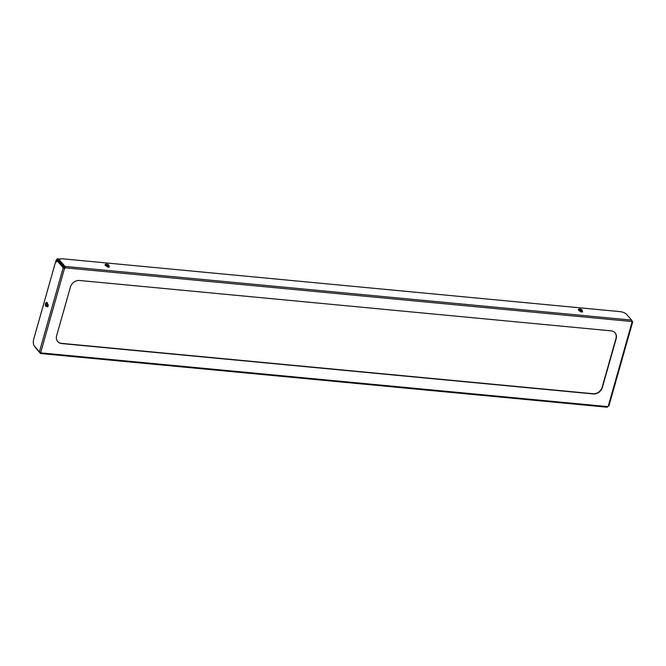 <?xml version="1.0" encoding="UTF-8"?>
<svg xmlns="http://www.w3.org/2000/svg" width="666" height="666" viewBox="0 0 666 666"><rect width="100%" height="100%" fill="white"/><g stroke="black" fill="none" stroke-linecap="round" stroke-linejoin="round"><path stroke-width="1" d="M581.36 311.189A2.381 0.824 -164.2 0 1 581.868 311.513M579.911 311.13L580.977 311.83M579.986 309.049A2.872 2.381 -41.1 0 1 580.669 309.116A2.872 2.281 76.9 0 1 581.252 309.432L581.152 309.673A2.872 2.381 138.9 0 0 580.469 309.607A2.872 2.281 -103.1 0 0 579.886 309.299L579.911 309.307M580.527 309.607L580.669 309.116M582.226 310.414A2.015 0.699 -164.2 0 1 582.284 310.689L582.117 310.065A1.881 0.649 -164.2 0 1 581.11 310.672A1.881 0.649 -164.2 0 1 579.037 309.973A1.881 0.649 -164.2 0 1 578.887 309.149L578.413 309.59A2.015 0.699 -164.2 0 1 578.612 309.39M582.242 310.772A2.015 0.699 -164.2 0 1 582.234 310.872A2.015 0.699 -164.2 0 1 581.035 311.172A2.015 0.699 -164.2 0 1 578.363 309.773A2.015 0.699 -164.2 0 1 578.404 309.69M108.292 266.333L108.991 267.133A2.381 0.824 15.8 0 0 108.933 267.074M108.575 266.666A2.381 0.824 15.8 0 0 108.075 266.342M107.684 266.983L106.627 266.283M47.403 305.186A1.057 0.466 -84.6 0 0 47.719 305.594A1.057 0.466 -84.6 0 0 48.185 305.053M107.243 264.76L107.376 264.269A2.872 2.381 138.9 0 0 106.693 264.202L106.693 264.202M106.593 264.452A2.872 2.281 76.9 0 1 107.184 264.76A2.872 2.381 -41.1 0 1 107.867 264.827L107.967 264.585A2.872 2.281 -103.1 0 0 107.376 264.269M107.825 265.826A1.881 0.649 15.8 0 0 108.833 265.218L108.833 265.218A2.947 2.947 0 0 0 105.594 264.302L105.594 264.302A1.881 0.649 15.8 0 0 105.744 265.126A1.881 0.649 15.8 0 0 107.825 265.826M105.111 264.843A2.015 0.699 15.8 0 0 105.07 264.926A2.015 0.699 15.8 0 0 107.75 266.325A2.015 0.699 15.8 0 0 108.941 266.025A2.015 0.699 15.8 0 0 108.949 265.925M45.538 303.713A2.872 2.381 138.9 0 0 45.338 304.404A2.872 2.048 35.3 0 0 45.488 305.028L45.829 304.961A2.872 2.381 -41.1 0 1 46.021 304.27A2.872 2.048 -144.7 0 1 45.879 303.646L45.887 303.746M45.954 304.462L45.338 304.404M46.886 305.178A1.881 0.824 -84.6 0 0 46.845 302.963A1.881 0.824 -84.6 0 0 45.854 302.83L45.854 302.83A2.947 2.947 0 0 0 45.571 305.844L45.571 305.844A1.881 0.824 -84.6 0 0 46.886 305.178M46.354 306.41A2.015 0.882 -84.6 0 0 46.445 306.435A2.015 0.882 -84.6 0 0 47.378 305.278A2.015 0.882 -84.6 0 0 46.82 302.422A2.015 0.882 -84.6 0 0 46.728 302.422M64.985 267.491L64.202 267.416L64.769 268.073M64.202 267.416L64.044 267.965M108.749 266.233L109.166 266.708A1.324 0.458 -164.2 0 1 109.257 266.958A1.324 0.458 -164.2 0 1 108.167 267.108A1.324 0.458 -164.2 0 1 106.793 266.483L106.377 266.009M582.042 311.072L582.459 311.555A1.324 0.458 -164.2 0 1 582.55 311.805A1.324 0.458 -164.2 0 1 581.46 311.954A1.324 0.458 -164.2 0 1 580.086 311.33L579.67 310.847M582.275 311.979L581.585 311.18M47.527 303.871L47.944 304.345A1.324 0.583 95.4 0 1 48.152 305.852A1.324 0.583 95.4 0 1 47.486 306.86A1.324 0.583 95.4 0 1 47.269 306.743L46.853 306.26M47.061 306.002L47.727 306.768M631.651 321.786L632.192 321.728L631.793 321.212M34.973 346.77A5.295 1.832 15.8 0 0 35.356 347.619L40.418 353.421A1.057 0.466 -84.6 0 0 40.584 353.521A1.057 0.466 -84.6 0 0 41.076 352.913L607.65 406.601A1.057 0.466 95.4 0 1 607.167 407.209A1.057 0.466 95.4 0 1 606.992 407.109M40.959 352.414L40.634 352.997L39.868 352.156M608.824 405.81L608.258 406.168L632.067 322.028L632.7 321.869L631.809 320.737M619.863 311.613A5.295 1.832 -164.2 0 1 626.548 314.294L631.609 320.105A1.057 0.466 95.4 0 1 631.734 321.503L65.16 267.824A1.057 0.466 -84.6 0 0 65.035 266.417L59.973 260.614A5.295 1.832 -164.2 0 1 59.615 259.615A5.295 1.832 -164.2 0 1 62.771 258.824L619.863 311.613M58.15 261.913L63.212 267.715L64.544 268.256L40.743 352.389L39.402 351.856L34.341 346.045A5.295 2.331 95.4 0 1 33.75 339.036L54.845 264.46A5.295 2.331 95.4 0 1 57.293 261.422A5.295 2.331 95.4 0 1 58.15 261.913L63.686 267.765L64.827 268.073L64.902 266.9L59.973 260.614M59.615 259.615L59.482 260.098A5.295 1.832 15.8 0 0 59.84 261.089M58.625 261.954A5.295 2.331 -84.6 0 0 57.767 261.463L57.293 261.422M607.65 406.601L608.258 406.168M632.067 322.028L631.734 321.503M65.16 267.824L65.018 268.298M40.743 352.389L41.076 352.913M611.088 330.844A7.95 6.585 -41.1 0 1 615.051 332.8A7.95 6.585 -41.1 0 1 616.167 338.694L602.372 387.437A7.95 6.585 -41.1 0 1 593.24 393.939L61.722 343.573A7.95 6.585 -41.1 0 1 57.759 341.616A7.95 6.585 -41.1 0 1 56.643 335.722L70.438 286.988A7.95 6.585 -41.1 0 1 79.57 280.486L611.088 330.844M57.667 341.508A7.95 6.585 138.9 0 0 61.522 343.348L593.04 393.714A7.95 6.585 138.9 0 0 602.181 387.212L615.967 338.47A7.95 6.585 138.9 0 0 614.951 332.692M57.559 261.447L56.335 260.04A0.741 0.616 -41.1 0 1 57.184 259.432L57.384 259.449M33.342 341.575A0.741 0.616 -41.1 0 1 33.35 341.267L33.408 340.734M56.81 259.499L57.226 258.791L60.156 259.074M55.586 262.67L56.452 259.798M64.91 268.173L57.226 258.791M57.251 258.849L64.344 267.432M582.234 310.872L582.284 310.689A2.015 0.699 -164.2 0 1 581.093 310.989A2.015 0.699 -164.2 0 1 578.413 309.59L578.363 309.773M105.32 264.544A2.015 0.699 15.8 0 0 105.12 264.743A2.015 0.699 15.8 0 0 107.8 266.142A2.015 0.699 15.8 0 0 108.999 265.842A2.015 0.699 15.8 0 0 108.933 265.567M45.954 306.243A2.015 0.882 -84.6 0 0 46.262 306.41A2.015 0.882 -84.6 0 0 47.194 305.261A2.015 0.882 -84.6 0 0 46.645 302.406A2.015 0.882 -84.6 0 0 46.304 302.514M47.269 306.743L47.719 306.785M39.402 351.856L63.212 267.715M65.035 266.417L631.609 320.105M57.184 259.432L64.186 267.466M64.402 267.491L65.002 267.208M60.065 259.116L57.351 258.858M582.117 310.065A2.947 2.947 0 0 0 578.887 309.149M105.594 264.302L105.07 264.926M108.833 265.218L108.941 266.025M45.571 305.844L46.445 306.435M45.854 302.83L46.82 302.422M40.584 353.521L607.167 407.209M608.89 406.01L632.7 321.869M55.403 263.012L56.285 259.898"/></g></svg>
